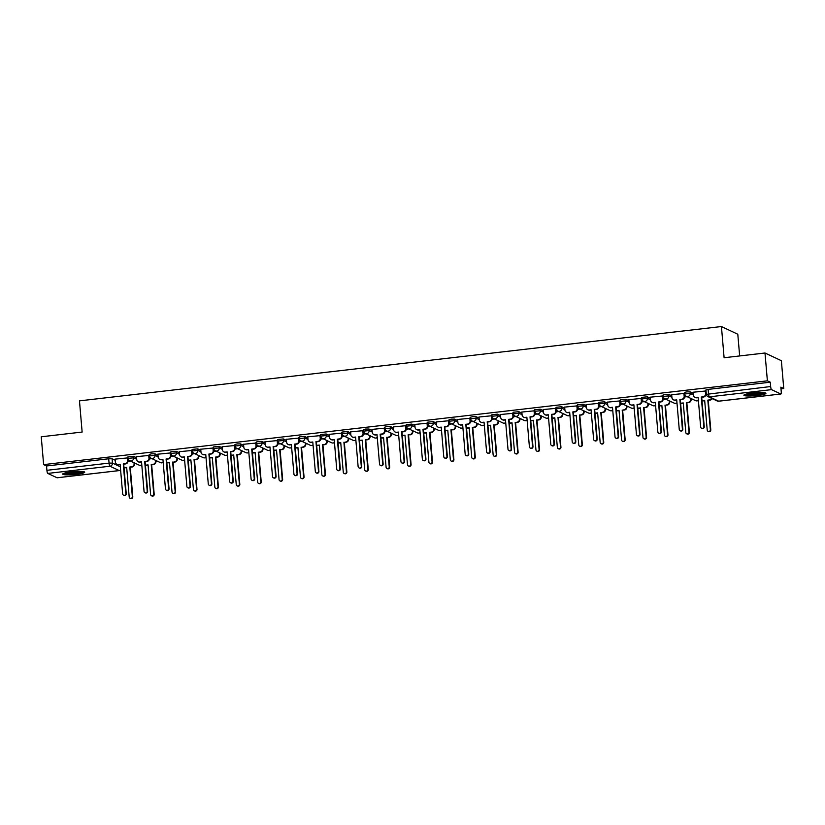 <?xml version="1.0" encoding="UTF-8"?>
<svg xmlns="http://www.w3.org/2000/svg" width="825" height="825" viewBox="0 0 825 825"><rect width="100%" height="100%" fill="white"/><g stroke="black" fill="none" stroke-linecap="round" stroke-linejoin="round"><path stroke-width="1.24" d="M136.599 457.751L133.506 456.297L127.937 456.854L128.071 458.391L133.64 457.834L136.733 459.288M158.008 455.266L154.914 453.812L151.511 453.822L149.346 454.379L149.48 455.916L155.048 455.359L158.142 456.802M179.417 452.791L176.323 451.337L172.92 451.347L170.754 451.894L170.888 453.43L176.457 452.873L179.551 454.327M200.826 450.316L197.732 448.862L192.163 449.419L192.297 450.955L197.856 450.398L200.96 451.853M222.234 447.831L219.141 446.377L213.572 446.944L213.706 448.48L219.264 447.923L222.358 449.377M243.643 445.356L240.539 443.902L237.146 443.912L234.981 444.458L235.104 446.005L240.673 445.438L243.767 446.892M265.042 442.881L261.948 441.427L258.555 441.437L256.389 441.983L256.513 443.52L262.082 442.963L265.176 444.417M286.45 440.395L283.357 438.941L277.788 439.508L277.922 441.045L283.491 440.488L286.584 441.942M307.859 437.92L304.765 436.466L301.362 436.477L299.197 437.023L299.331 438.57L304.899 438.003L307.993 439.457M329.268 435.445L326.174 433.991L320.605 434.548L320.739 436.085L326.308 435.528L329.402 436.982M350.677 432.96L347.583 431.506L342.014 432.073L342.148 433.61L347.717 433.053L350.811 434.507M372.085 430.485L368.992 429.031L365.588 429.041L363.423 429.588L363.557 431.135L369.126 430.567L372.219 432.022M393.494 428.01L390.4 426.556L386.997 426.566L384.832 427.113L384.966 428.649L390.534 428.093L393.628 429.547M414.903 425.525L411.809 424.081L406.24 424.638L406.374 426.174L411.933 425.618L415.037 427.072M436.312 423.05L433.218 421.596L427.649 422.153L427.783 423.699L433.342 423.132L436.435 424.586M457.72 420.575L454.616 419.121L451.223 419.131L449.058 419.677L449.182 421.214L454.75 420.657L457.844 422.111M479.119 418.1L476.025 416.646L472.632 416.656L470.467 417.202L470.59 418.739L476.159 418.182L479.253 419.636M500.528 415.614L497.434 414.16L491.865 414.728L491.999 416.264L497.568 415.697L500.662 417.151M521.936 413.139L518.842 411.685L513.274 412.242L513.408 413.779L518.977 413.222L522.07 414.676M543.345 410.664L540.251 409.21L534.683 409.767L534.817 411.304L540.385 410.747L543.479 412.201M564.754 408.179L561.66 406.725L556.091 407.292L556.225 408.829L561.794 408.262L564.888 409.716M586.163 405.704L583.069 404.25L577.5 404.807L577.634 406.343L583.203 405.787L586.297 407.241M607.571 403.229L604.477 401.775L598.909 402.332L599.043 403.868L604.601 403.312L607.705 404.766M628.98 400.744L625.886 399.29L622.483 399.3L620.317 399.857L620.452 401.393L626.01 400.837L629.114 402.28M650.389 398.269L647.295 396.815L641.726 397.372L641.86 398.908L647.419 398.351L650.512 399.805M671.798 395.794L668.693 394.34L663.135 394.897L663.259 396.433L668.827 395.876L671.921 397.33M693.196 393.308L690.102 391.854L686.709 391.865L684.544 392.422L684.667 393.958L690.236 393.401L693.33 394.855M757.463 395.474A11.045 1.444 175.1 0 0 765.909 393.329A11.045 1.444 175.1 0 0 752.348 393.071A11.045 1.444 175.1 0 0 743.903 395.216A11.045 1.444 175.1 0 0 757.463 395.474M76.261 474.334A11.045 1.444 175.1 0 0 84.707 472.189A11.045 1.444 175.1 0 0 71.146 471.931A11.045 1.444 175.1 0 0 62.7 474.076A11.045 1.444 175.1 0 0 76.261 474.334M134.516 463.681L135.713 463.537M155.925 461.206L157.121 461.062M177.334 458.721L178.53 458.587M198.743 456.246L199.939 456.101M220.151 453.771L221.337 453.626M241.55 451.285L242.746 451.151M262.958 448.81L264.155 448.676M284.367 446.335L285.563 446.191M305.776 443.85L306.972 443.716M327.185 441.375L328.381 441.241M348.593 438.9L349.79 438.756M370.002 436.415L371.198 436.281M391.411 433.94L392.607 433.806M412.82 431.465L414.016 431.32M434.228 428.979L435.414 428.845M455.627 426.504L456.823 426.37M477.036 424.029L478.232 423.885M498.444 421.544L499.641 421.41M519.853 419.069L521.049 418.935M541.262 416.594L542.458 416.45M562.671 414.119L563.867 413.975M584.079 411.634L585.276 411.5M605.488 409.159L606.684 409.014M626.897 406.684L628.083 406.539M648.306 404.198L649.492 404.064M669.704 401.723L670.9 401.579M691.113 399.248L692.309 399.104M780.997 388.843L783.75 388.523L780.852 387.162L781.223 391.493A2.836 0.619 83.4 0 1 780.893 393.999A2.836 0.619 83.4 0 1 780.811 393.989L771.54 389.637L709.376 396.835L718.647 401.177L780.811 393.989M739.654 355.936L737.798 334.238L721.432 326.545L724.102 357.741L764.992 353.007L767.384 380.83L43.632 464.619L41.25 436.786L82.139 432.052L79.468 400.868L721.432 326.545M764.992 353.007L781.368 360.69L783.75 388.523M57.234 477.747A2.836 0.619 -96.6 0 1 57.152 477.788A2.836 0.619 -96.6 0 1 57.069 477.768L47.798 473.416A2.836 0.619 -96.6 0 1 46.901 470.312L46.53 465.981L108.694 458.782L112.097 458.772L115.191 460.226M46.53 465.981L43.632 464.619M706.396 394.35L770.653 386.533L770.282 382.192L767.384 380.83M770.653 386.533A2.836 0.619 83.4 0 0 771.54 389.637M705.746 390.988L693.103 392.226M684.337 393.463L671.705 394.701M662.929 395.948L650.296 397.176M641.52 398.423L628.887 399.661M620.111 400.898L607.478 402.136M598.702 403.373L586.07 404.611M577.294 405.859L564.661 407.096M555.895 408.334L543.252 409.571M534.487 410.809L521.843 412.046M513.078 413.294L500.435 414.532M491.669 415.769L479.026 417.007M470.26 418.244L457.627 419.482M448.852 420.729L436.219 421.967M427.443 423.204L414.81 424.442M406.034 425.679L393.401 426.917M384.625 428.165L371.993 429.402M363.217 430.64L350.584 431.877M341.818 433.115L329.175 434.352M320.409 435.6L307.766 436.838M299.001 438.075L286.358 439.312M277.592 440.55L264.949 441.787M256.183 443.035L243.55 444.273M234.774 445.51L222.142 446.748M213.366 447.985L200.733 449.223M191.957 450.471L179.324 451.698M170.548 452.946L157.915 454.183M149.139 455.421L136.507 456.658M127.741 457.896L115.098 459.133M770.282 382.192L708.118 389.39L705.942 389.936L706.324 394.278A2.836 2.836 0 0 0 707.933 396.598L717.203 400.95A2.836 2.836 0 0 0 718.73 401.198A2.836 0.619 83.4 0 0 718.812 401.167M687.153 396.681L684.575 396.98M665.744 399.166L663.166 399.465M644.335 401.641L641.757 401.94M622.927 404.116L620.348 404.415M601.528 406.601L598.94 406.9M580.119 409.076L577.541 409.375M558.711 411.551L556.132 411.85M537.302 414.037L534.724 414.336M515.893 416.512L513.315 416.811M494.484 418.987L491.906 419.286M473.076 421.472L470.498 421.771M451.667 423.947L449.089 424.246M430.258 426.422L427.68 426.721M408.86 428.907L406.271 429.196M387.451 431.382L384.863 431.681M366.042 433.857L363.464 434.156M344.633 436.332L342.055 436.631M323.225 438.817L320.647 439.117M301.816 441.293L299.238 441.592M280.407 443.767L277.829 444.067M258.998 446.253L256.42 446.552M237.59 448.728L235.012 449.027M216.181 451.203L213.603 451.502M194.782 453.688L192.194 453.987M173.374 456.163L170.785 456.462M151.965 458.638L149.387 458.937M130.556 461.123L127.978 461.423M693.103 392.164L693.351 395.123A2.836 2.733 -64.8 0 0 696.341 397.598L698.125 397.392L700.662 426.968A1.629 1.578 -64.8 0 0 703.137 428.093A1.629 1.578 -64.8 0 0 703.818 426.608L701.281 397.031L703.065 396.825A2.836 2.733 -64.8 0 0 705.571 393.7L705.994 393.907A2.836 2.733 115.2 0 1 703.488 397.021L701.704 397.227L704.241 426.803A1.629 1.578 115.2 0 1 701.972 428.464L701.549 428.257M698.146 397.64L696.764 397.794A2.836 2.733 115.2 0 1 695.32 397.567L694.898 397.361M705.736 390.926L705.994 393.907M705.313 390.751L705.571 393.7M712.202 398.599A2.836 2.733 115.2 0 1 710.036 400.094L707.829 400.104L709.613 399.898A2.836 2.733 -64.8 0 0 711.779 398.403M701.993 400.63A2.836 2.733 -64.8 0 0 702.89 400.672L704.674 400.465L707.211 430.042A1.629 1.578 -64.8 0 0 709.686 431.176A1.629 1.578 -64.8 0 0 710.366 429.681L707.829 400.104M708.252 400.3L710.789 429.877A1.629 1.578 115.2 0 1 708.52 431.537L708.097 431.341M704.694 400.713L703.312 400.878A2.836 2.733 115.2 0 1 702.003 400.702M671.694 394.639L671.952 397.598A2.836 2.733 -64.8 0 0 674.933 400.073L676.717 399.867L679.253 429.454A1.629 1.578 -64.8 0 0 681.728 430.578A1.629 1.578 -64.8 0 0 682.409 429.082L679.872 399.506L681.656 399.3A2.836 2.733 -64.8 0 0 684.162 396.186L684.585 396.382A2.836 2.733 115.2 0 1 682.079 399.496L680.295 399.702L682.832 429.278A1.629 1.578 115.2 0 1 680.563 430.939L680.14 430.743M676.737 400.115L675.355 400.28A2.836 2.733 115.2 0 1 673.912 400.043L673.489 399.847M684.327 393.401L684.585 396.382M683.904 393.226L684.162 396.186M650.286 397.124L650.543 400.073A2.836 2.733 -64.8 0 0 653.524 402.559L655.308 402.353L657.845 431.929A1.629 1.578 -64.8 0 0 660.32 433.053A1.629 1.578 -64.8 0 0 661 431.558L658.463 401.981L660.248 401.775A2.836 2.733 -64.8 0 0 662.753 398.661L663.176 398.857A2.836 2.733 115.2 0 1 660.67 401.981L658.886 402.188L661.423 431.764A1.629 1.578 115.2 0 1 659.154 433.414L658.732 433.218M655.328 402.6L653.947 402.755A2.836 2.733 115.2 0 1 652.503 402.517L652.08 402.322M662.929 395.887L663.176 398.857M662.496 395.701L662.753 398.661M764.033 392.69A9.56 1.258 -4.9 0 1 763.94 392.741A9.56 1.258 -4.9 0 1 754.741 394.412A9.56 1.258 -4.9 0 1 745.645 394.267M747.811 393.762A8.848 1.165 175.1 0 0 761.805 392.556M744.748 394.567A10.973 1.444 175.1 0 0 754.937 394.587A10.973 1.444 175.1 0 0 764.961 392.834M82.83 471.549A9.56 1.258 -4.9 0 1 82.737 471.601A9.56 1.258 -4.9 0 1 73.538 473.282A9.56 1.258 -4.9 0 1 64.443 473.127M66.608 472.622A8.848 1.165 175.1 0 0 80.602 471.415M63.546 473.426A10.973 1.444 175.1 0 0 73.734 473.447A10.973 1.444 175.1 0 0 83.758 471.694M691.051 398.516L691.133 399.455A2.836 2.733 115.2 0 1 688.627 402.569L686.843 402.775L688.205 402.373A2.836 2.733 -64.8 0 0 690.711 399.259L690.628 398.32M680.594 403.105A2.836 2.733 -64.8 0 0 681.481 403.147L683.265 402.94L685.802 432.527A1.629 1.578 -64.8 0 0 688.277 433.651A1.629 1.578 -64.8 0 0 688.958 432.156L686.421 402.579M686.843 402.775L689.38 432.362A1.629 1.578 115.2 0 1 687.112 434.012L686.689 433.816M683.286 403.188L681.904 403.353A2.836 2.733 115.2 0 1 680.594 403.177M669.642 400.991L669.725 401.94A2.836 2.733 115.2 0 1 667.219 405.054L665.435 405.261L666.796 404.848A2.836 2.733 -64.8 0 0 669.302 401.734L669.219 400.795M659.185 405.58A2.836 2.733 -64.8 0 0 660.072 405.632L661.856 405.426L664.393 435.002A1.629 1.578 -64.8 0 0 666.868 436.126A1.629 1.578 -64.8 0 0 667.549 434.641L665.012 405.054M665.435 405.261L667.972 434.837A1.629 1.578 115.2 0 1 665.703 436.497L665.28 436.291M661.877 405.673L660.495 405.828A2.836 2.733 115.2 0 1 659.185 405.653M628.877 399.599L629.135 402.559A2.836 2.733 -64.8 0 0 632.115 405.034L633.899 404.827L636.436 434.404A1.629 1.578 -64.8 0 0 638.911 435.528A1.629 1.578 -64.8 0 0 639.592 434.043L637.055 404.456L638.839 404.25A2.836 2.733 -64.8 0 0 641.345 401.136L641.768 401.342A2.836 2.733 115.2 0 1 639.262 404.456L637.477 404.662L640.014 434.239A1.629 1.578 115.2 0 1 637.746 435.899L637.323 435.693M633.92 405.075L632.538 405.23A2.836 2.733 115.2 0 1 631.094 405.003L630.671 404.797M641.52 398.362L641.768 401.342M641.097 398.186L641.345 401.136M607.468 402.074L607.726 405.034A2.836 2.733 -64.8 0 0 610.706 407.509L612.49 407.302L615.027 436.879A1.629 1.578 -64.8 0 0 617.502 438.013A1.629 1.578 -64.8 0 0 618.183 436.518L615.646 406.942L617.43 406.735A2.836 2.733 -64.8 0 0 619.936 403.621L620.359 403.817A2.836 2.733 115.2 0 1 617.863 406.931L616.079 407.137L618.606 436.714A1.629 1.578 115.2 0 1 616.337 438.374L615.914 438.178M612.511 407.55L611.139 407.715A2.836 2.733 115.2 0 1 609.696 407.478L609.262 407.282M620.111 400.837L620.359 403.817M619.688 400.661L619.936 403.621M586.059 404.559L586.317 407.509A2.836 2.733 -64.8 0 0 589.298 409.994L591.082 409.788L593.618 439.364A1.629 1.578 -64.8 0 0 596.093 440.488A1.629 1.578 -64.8 0 0 596.774 438.993L594.237 409.417L596.021 409.21A2.836 2.733 -64.8 0 0 598.527 406.096L598.96 406.292A2.836 2.733 115.2 0 1 596.454 409.406L594.67 409.623L597.207 439.199A1.629 1.578 115.2 0 1 594.928 440.849L594.505 440.653M591.102 410.025L589.731 410.19A2.836 2.733 115.2 0 1 588.287 409.953L587.854 409.757M598.702 403.322L598.96 406.292M598.28 403.136L598.527 406.096M648.233 403.477L648.316 404.415A2.836 2.733 115.2 0 1 645.81 407.529L644.026 407.736L645.387 407.333A2.836 2.733 -64.8 0 0 647.893 404.219L647.811 403.27M637.777 408.066A2.836 2.733 -64.8 0 0 638.663 408.107L640.447 407.901L642.984 437.477A1.629 1.578 -64.8 0 0 645.459 438.611A1.629 1.578 -64.8 0 0 646.14 437.116L643.603 407.54M644.026 407.736L646.563 437.312A1.629 1.578 115.2 0 1 644.294 438.972L643.871 438.776M640.468 408.148L639.086 408.303A2.836 2.733 115.2 0 1 637.777 408.127M626.835 405.952L626.907 406.89A2.836 2.733 115.2 0 1 624.412 410.004L622.627 410.211L623.978 409.808A2.836 2.733 -64.8 0 0 626.484 406.694L626.402 405.745M616.368 410.541A2.836 2.733 -64.8 0 0 617.255 410.582L619.039 410.376L621.576 439.962A1.629 1.578 -64.8 0 0 624.051 441.086A1.629 1.578 -64.8 0 0 624.731 439.591L622.194 410.015M622.627 410.211L625.154 439.797A1.629 1.578 115.2 0 1 622.885 441.447L622.462 441.251M619.059 410.623L617.678 410.788A2.836 2.733 115.2 0 1 616.368 410.613M605.426 408.427L605.498 409.375A2.836 2.733 115.2 0 1 603.003 412.49L601.219 412.696L602.57 412.283A2.836 2.733 -64.8 0 0 605.076 409.169L604.993 408.231M594.959 413.016A2.836 2.733 -64.8 0 0 595.846 413.067L597.63 412.861L600.167 442.437A1.629 1.578 -64.8 0 0 602.642 443.561A1.629 1.578 -64.8 0 0 603.322 442.076L600.786 412.49M601.219 412.696L603.756 442.272A1.629 1.578 115.2 0 1 601.477 443.933L601.054 443.726M597.651 413.108L596.279 413.263A2.836 2.733 115.2 0 1 594.969 413.088M564.661 407.034L564.908 409.984A2.836 2.733 -64.8 0 0 567.889 412.469L569.673 412.263L572.21 441.839A1.629 1.578 -64.8 0 0 574.685 442.963A1.629 1.578 -64.8 0 0 575.365 441.478L572.839 411.892L574.623 411.685A2.836 2.733 -64.8 0 0 577.118 408.571L577.552 408.777A2.836 2.733 115.2 0 1 575.046 411.892L573.262 412.098L575.798 441.674A1.629 1.578 115.2 0 1 573.53 443.334L573.097 443.128M569.704 412.51L568.322 412.665A2.836 2.733 115.2 0 1 566.878 412.438L566.445 412.232M577.294 405.797L577.552 408.777M576.871 405.622L577.118 408.571M584.018 410.912L584.1 411.85A2.836 2.733 115.2 0 1 581.594 414.965L579.81 415.171L581.161 414.769A2.836 2.733 -64.8 0 0 583.667 411.654L583.584 410.706M573.55 415.501A2.836 2.733 -64.8 0 0 574.437 415.542L576.221 415.336L578.758 444.912A1.629 1.578 -64.8 0 0 581.233 446.036A1.629 1.578 -64.8 0 0 581.914 444.551L579.377 414.975M579.81 415.171L582.347 444.747A1.629 1.578 115.2 0 1 580.068 446.407L579.645 446.201M576.242 415.583L574.87 415.738A2.836 2.733 115.2 0 1 573.561 415.563M543.252 409.509L543.5 412.469A2.836 2.733 -64.8 0 0 546.49 414.944L548.274 414.738L550.801 444.314A1.629 1.578 -64.8 0 0 553.286 445.448A1.629 1.578 -64.8 0 0 553.967 443.953L551.43 414.377L553.214 414.171A2.836 2.733 -64.8 0 0 555.72 411.056L556.143 411.252A2.836 2.733 115.2 0 1 553.637 414.367L551.853 414.573L554.39 444.149A1.629 1.578 115.2 0 1 552.121 445.809L551.688 445.613M548.295 414.985L546.913 415.15A2.836 2.733 115.2 0 1 545.469 414.913L545.047 414.717M555.885 408.272L556.143 411.252M555.462 408.097L555.72 411.056M562.609 413.387L562.691 414.325A2.836 2.733 115.2 0 1 560.185 417.44L558.401 417.646L559.762 417.244A2.836 2.733 -64.8 0 0 562.258 414.129L562.186 413.181M552.142 417.976A2.836 2.733 -64.8 0 0 553.028 418.017L554.812 417.811L557.349 447.397A1.629 1.578 -64.8 0 0 559.835 448.522A1.629 1.578 -64.8 0 0 560.505 447.026L557.978 417.45M558.401 417.646L560.938 447.233A1.629 1.578 115.2 0 1 558.669 448.882L558.236 448.687M554.843 418.058L553.462 418.223A2.836 2.733 115.2 0 1 552.152 418.048M521.843 411.984L522.091 414.944A2.836 2.733 -64.8 0 0 525.082 417.429L526.866 417.223L529.403 446.799A1.629 1.578 -64.8 0 0 531.877 447.923A1.629 1.578 -64.8 0 0 532.558 446.428L530.021 416.852L531.805 416.646A2.836 2.733 -64.8 0 0 534.311 413.531L534.734 413.727A2.836 2.733 115.2 0 1 532.228 416.842L530.444 417.048L532.981 446.634A1.629 1.578 115.2 0 1 530.712 448.284L530.279 448.088M526.886 417.46L525.504 417.625A2.836 2.733 115.2 0 1 524.061 417.388L523.638 417.192M534.476 410.757L534.734 413.727M534.053 410.572L534.311 413.531M541.2 415.862L541.283 416.811A2.836 2.733 115.2 0 1 538.777 419.925L536.993 420.131L538.354 419.719A2.836 2.733 -64.8 0 0 540.86 416.604L540.777 415.666M530.733 420.451A2.836 2.733 -64.8 0 0 531.63 420.502L533.414 420.296L535.941 449.873A1.629 1.578 -64.8 0 0 538.426 450.997A1.629 1.578 -64.8 0 0 539.107 449.501L536.57 419.925M536.993 420.131L539.529 449.707A1.629 1.578 115.2 0 1 537.261 451.358L536.827 451.162M533.435 420.544L532.053 420.698A2.836 2.733 115.2 0 1 530.743 420.523M500.435 414.47L500.682 417.419A2.836 2.733 -64.8 0 0 503.673 419.904L505.457 419.698L507.994 449.274A1.629 1.578 -64.8 0 0 510.469 450.398A1.629 1.578 -64.8 0 0 511.149 448.913L508.613 419.327L510.397 419.121A2.836 2.733 -64.8 0 0 512.903 416.006L513.325 416.213A2.836 2.733 115.2 0 1 510.819 419.327L509.035 419.533L511.572 449.109A1.629 1.578 115.2 0 1 509.303 450.77L508.881 450.563M505.478 419.946L504.096 420.1A2.836 2.733 115.2 0 1 502.652 419.873L502.229 419.667M513.067 413.232L513.325 416.213M512.645 413.057L512.903 416.006M519.791 418.337L519.874 419.286A2.836 2.733 115.2 0 1 517.368 422.4L515.584 422.606L516.945 422.204A2.836 2.733 -64.8 0 0 519.451 419.09L519.368 418.141M509.324 422.936A2.836 2.733 -64.8 0 0 510.221 422.978L512.005 422.771L514.542 452.347A1.629 1.578 -64.8 0 0 517.017 453.472A1.629 1.578 -64.8 0 0 517.698 451.987L515.161 422.41M515.584 422.606L518.121 452.183A1.629 1.578 115.2 0 1 515.852 453.843L515.419 453.637M512.026 423.019L510.644 423.173A2.836 2.733 115.2 0 1 509.334 422.998M479.026 416.945L479.273 419.904A2.836 2.733 -64.8 0 0 482.264 422.379L484.048 422.173L486.585 451.749A1.629 1.578 -64.8 0 0 489.06 452.884A1.629 1.578 -64.8 0 0 489.741 451.388L487.204 421.812L488.988 421.606A2.836 2.733 -64.8 0 0 491.494 418.492L491.917 418.688A2.836 2.733 115.2 0 1 489.411 421.802L487.627 422.008L490.163 451.584A1.629 1.578 115.2 0 1 487.895 453.245L487.472 453.049M484.069 422.421L482.687 422.586A2.836 2.733 115.2 0 1 481.243 422.348L480.82 422.153M491.659 415.707L491.917 418.688M491.236 415.532L491.494 418.492M457.617 419.42L457.875 422.379A2.836 2.733 -64.8 0 0 460.855 424.854L462.639 424.648L465.176 454.235A1.629 1.578 -64.8 0 0 467.651 455.359A1.629 1.578 -64.8 0 0 468.332 453.863L465.795 424.287L467.579 424.081A2.836 2.733 -64.8 0 0 470.085 420.967L470.508 421.162A2.836 2.733 115.2 0 1 468.002 424.277L466.218 424.483L468.755 454.07A1.629 1.578 115.2 0 1 466.486 455.72L466.063 455.524M462.66 424.896L461.278 425.061A2.836 2.733 115.2 0 1 459.834 424.823L459.412 424.627M470.25 418.192L470.508 421.162M469.827 418.007L470.085 420.967M436.208 421.905L436.466 424.854A2.836 2.733 -64.8 0 0 439.447 427.34L441.231 427.133L443.767 456.71A1.629 1.578 -64.8 0 0 446.243 457.834A1.629 1.578 -64.8 0 0 446.923 456.349L444.386 426.762L446.17 426.556A2.836 2.733 -64.8 0 0 448.676 423.442L449.099 423.648A2.836 2.733 115.2 0 1 446.593 426.762L444.809 426.968L447.346 456.545A1.629 1.578 115.2 0 1 445.077 458.205L444.654 457.999M441.251 427.381L439.869 427.536A2.836 2.733 115.2 0 1 438.426 427.309L438.003 427.103M448.852 420.668L449.099 423.648M448.418 420.492L448.676 423.442M414.8 424.38L415.058 427.34A2.836 2.733 -64.8 0 0 418.038 429.815L419.822 429.608L422.359 459.185A1.629 1.578 -64.8 0 0 424.834 460.319A1.629 1.578 -64.8 0 0 425.514 458.824L422.978 429.248L424.762 429.041A2.836 2.733 -64.8 0 0 427.267 425.927L427.69 426.123A2.836 2.733 115.2 0 1 425.184 429.237L423.411 429.443L425.937 459.02A1.629 1.578 115.2 0 1 423.668 460.68L423.246 460.484M419.843 429.856L418.461 430.021A2.836 2.733 115.2 0 1 417.017 429.784L416.594 429.577M427.443 423.142L427.69 426.123M427.02 422.967L427.267 425.927M393.391 426.855L393.649 429.815A2.836 2.733 -64.8 0 0 396.629 432.29L398.413 432.083L400.95 461.67A1.629 1.578 -64.8 0 0 403.425 462.794A1.629 1.578 -64.8 0 0 404.106 461.299L401.569 431.722L403.353 431.516A2.836 2.733 -64.8 0 0 405.859 428.402L406.282 428.598A2.836 2.733 115.2 0 1 403.786 431.712L402.002 431.918L404.528 461.505A1.629 1.578 115.2 0 1 402.26 463.155L401.837 462.959M398.434 432.331L397.062 432.496A2.836 2.733 115.2 0 1 395.618 432.259L395.185 432.063M406.034 425.618L406.282 428.598M405.611 425.442L405.859 428.402M371.982 429.34L372.24 432.29A2.836 2.733 -64.8 0 0 375.22 434.775L377.004 434.569L379.541 464.145A1.629 1.578 -64.8 0 0 382.016 465.269A1.629 1.578 -64.8 0 0 382.697 463.784L380.16 434.198L381.944 433.991A2.836 2.733 -64.8 0 0 384.45 430.877L384.883 431.083A2.836 2.733 115.2 0 1 382.377 434.198L380.593 434.404L383.13 463.98A1.629 1.578 115.2 0 1 380.851 465.64L380.428 465.434M377.025 434.816L375.653 434.971A2.836 2.733 115.2 0 1 374.21 434.734L373.777 434.538M384.625 428.103L384.883 431.083M384.202 427.927L384.45 430.877M498.382 420.822L498.465 421.761A2.836 2.733 115.2 0 1 495.959 424.875L494.175 425.081L495.536 424.679A2.836 2.733 -64.8 0 0 498.042 421.565L497.96 420.616M487.915 425.411A2.836 2.733 -64.8 0 0 488.812 425.452L490.597 425.246L493.133 454.833A1.629 1.578 -64.8 0 0 495.608 455.957A1.629 1.578 -64.8 0 0 496.289 454.462L493.752 424.885M494.175 425.081L496.712 454.657A1.629 1.578 115.2 0 1 494.443 456.318L494.02 456.122M490.617 425.494L489.235 425.659A2.836 2.733 115.2 0 1 487.926 425.483M476.974 423.297L477.056 424.246A2.836 2.733 115.2 0 1 474.55 427.36L472.343 427.36L474.127 427.154A2.836 2.733 -64.8 0 0 476.633 424.04L476.551 423.101M466.517 427.886A2.836 2.733 -64.8 0 0 467.404 427.938L469.188 427.732L471.725 457.308A1.629 1.578 -64.8 0 0 474.2 458.432A1.629 1.578 -64.8 0 0 474.88 456.937L472.343 427.36M472.766 427.567L475.303 457.143A1.629 1.578 115.2 0 1 473.034 458.793L472.612 458.597M469.208 427.979L467.827 428.134A2.836 2.733 115.2 0 1 466.517 427.958M455.565 425.772L455.647 426.721A2.836 2.733 115.2 0 1 453.142 429.835L450.935 429.846L452.719 429.629A2.836 2.733 -64.8 0 0 455.225 426.515L455.142 425.576M445.108 430.372A2.836 2.733 -64.8 0 0 445.995 430.413L447.779 430.207L450.316 459.783A1.629 1.578 -64.8 0 0 452.791 460.907A1.629 1.578 -64.8 0 0 453.472 459.422L450.935 429.846M451.358 430.042L453.894 459.618A1.629 1.578 115.2 0 1 451.626 461.278L451.203 461.072M447.8 430.454L446.418 430.609A2.836 2.733 115.2 0 1 445.108 430.433M434.156 428.257L434.239 429.196A2.836 2.733 115.2 0 1 431.733 432.31L429.526 432.321L431.31 432.114A2.836 2.733 -64.8 0 0 433.816 429L433.733 428.051M423.699 432.847A2.836 2.733 -64.8 0 0 424.586 432.888L426.37 432.682L428.907 462.268A1.629 1.578 -64.8 0 0 431.382 463.392A1.629 1.578 -64.8 0 0 432.063 461.897L429.526 432.321M429.949 432.517L432.486 462.093A1.629 1.578 115.2 0 1 430.217 463.753L429.794 463.557M426.391 432.929L425.009 433.094A2.836 2.733 115.2 0 1 423.699 432.919M412.758 430.733L412.83 431.671A2.836 2.733 115.2 0 1 410.334 434.796L408.117 434.796L409.901 434.589A2.836 2.733 -64.8 0 0 412.407 431.475L412.325 430.537M402.291 435.322A2.836 2.733 -64.8 0 0 403.177 435.373L404.962 435.167L407.498 464.743A1.629 1.578 -64.8 0 0 409.973 465.867A1.629 1.578 -64.8 0 0 410.654 464.372L408.117 434.796M408.55 435.002L411.077 464.578A1.629 1.578 115.2 0 1 408.808 466.228L408.385 466.032M404.982 435.414L403.6 435.569A2.836 2.733 115.2 0 1 402.291 435.394M391.349 433.207L391.432 434.156A2.836 2.733 115.2 0 1 388.926 437.271L387.142 437.477L388.493 437.064A2.836 2.733 -64.8 0 0 390.998 433.95L390.916 433.012M380.882 437.807A2.836 2.733 -64.8 0 0 381.769 437.848L383.553 437.642L386.09 467.218A1.629 1.578 -64.8 0 0 388.565 468.342A1.629 1.578 -64.8 0 0 389.245 466.857L386.708 437.271M387.142 437.477L389.678 467.053A1.629 1.578 115.2 0 1 387.399 468.713L386.977 468.507M383.573 437.889L382.202 438.044A2.836 2.733 115.2 0 1 380.892 437.869M350.584 431.815L350.831 434.775A2.836 2.733 -64.8 0 0 353.812 437.25L355.596 437.044L358.132 466.62A1.629 1.578 -64.8 0 0 360.618 467.754A1.629 1.578 -64.8 0 0 361.288 466.259L358.762 436.683L360.546 436.477A2.836 2.733 -64.8 0 0 363.041 433.362L363.474 433.558A2.836 2.733 115.2 0 1 360.968 436.673L359.184 436.879L361.721 466.455A1.629 1.578 115.2 0 1 359.452 468.115L359.019 467.909M355.627 437.291L354.245 437.446A2.836 2.733 115.2 0 1 352.801 437.219L352.378 437.013M363.217 430.578L363.474 433.558M362.794 430.403L363.041 433.362M369.94 435.693L370.023 436.631A2.836 2.733 115.2 0 1 367.517 439.746L365.733 439.952L367.084 439.55A2.836 2.733 -64.8 0 0 369.59 436.435L369.517 435.487M359.473 440.282A2.836 2.733 -64.8 0 0 360.36 440.323L362.144 440.117L364.681 469.693A1.629 1.578 -64.8 0 0 367.156 470.827A1.629 1.578 -64.8 0 0 367.837 469.332L365.3 439.756M365.733 439.952L368.27 469.528A1.629 1.578 115.2 0 1 365.991 471.188L365.568 470.993M362.165 440.364L360.793 440.529A2.836 2.733 115.2 0 1 359.483 440.354M329.175 434.29L329.423 437.25A2.836 2.733 -64.8 0 0 332.413 439.725L334.197 439.519L336.724 469.105A1.629 1.578 -64.8 0 0 339.209 470.229A1.629 1.578 -64.8 0 0 339.89 468.734L337.353 439.158L339.137 438.952A2.836 2.733 -64.8 0 0 341.643 435.837L342.066 436.033A2.836 2.733 115.2 0 1 339.56 439.147L337.776 439.354L340.312 468.94A1.629 1.578 115.2 0 1 338.044 470.59L337.611 470.394M334.218 439.766L332.836 439.931A2.836 2.733 115.2 0 1 331.392 439.694L330.969 439.498M341.808 433.053L342.066 436.033M341.385 432.877L341.643 435.837M348.532 438.168L348.614 439.106A2.836 2.733 115.2 0 1 346.108 442.221L344.324 442.427L345.685 442.025A2.836 2.733 -64.8 0 0 348.181 438.91L348.109 437.972M338.064 442.757A2.836 2.733 -64.8 0 0 338.962 442.808L340.735 442.602L343.272 472.178A1.629 1.578 -64.8 0 0 345.757 473.302A1.629 1.578 -64.8 0 0 346.428 471.807L343.901 442.231M344.324 442.427L346.861 472.013A1.629 1.578 115.2 0 1 344.592 473.663L344.159 473.468M340.766 442.839L339.384 443.004A2.836 2.733 115.2 0 1 338.075 442.829M307.766 436.776L308.014 439.725A2.836 2.733 -64.8 0 0 311.004 442.21L312.788 442.004L315.325 471.58A1.629 1.578 -64.8 0 0 317.8 472.704A1.629 1.578 -64.8 0 0 318.481 471.209L315.944 441.633L317.728 441.427A2.836 2.733 -64.8 0 0 320.234 438.312L320.657 438.518A2.836 2.733 115.2 0 1 318.151 441.633L316.367 441.839L318.904 471.415A1.629 1.578 115.2 0 1 316.635 473.076L316.202 472.869M312.809 442.252L311.427 442.406A2.836 2.733 115.2 0 1 309.983 442.169L309.561 441.973M320.399 435.538L320.657 438.518M319.976 435.363L320.234 438.312M327.123 440.643L327.205 441.592A2.836 2.733 115.2 0 1 324.699 444.706L322.493 444.706L324.277 444.5A2.836 2.733 -64.8 0 0 326.782 441.385L326.7 440.447M316.656 445.232A2.836 2.733 -64.8 0 0 317.553 445.283L319.337 445.077L321.863 474.653A1.629 1.578 -64.8 0 0 324.349 475.778A1.629 1.578 -64.8 0 0 325.029 474.293L322.493 444.706M322.915 444.912L325.452 474.488A1.629 1.578 115.2 0 1 323.183 476.149L322.75 475.942M319.358 445.325L317.976 445.479A2.836 2.733 115.2 0 1 316.666 445.304M286.358 439.251L286.605 442.21A2.836 2.733 -64.8 0 0 289.596 444.685L291.38 444.479L293.917 474.055A1.629 1.578 -64.8 0 0 296.392 475.179A1.629 1.578 -64.8 0 0 297.072 473.694L294.535 444.118L296.319 443.912A2.836 2.733 -64.8 0 0 298.825 440.798L299.248 440.993A2.836 2.733 115.2 0 1 296.742 444.108L294.958 444.314L297.495 473.89A1.629 1.578 115.2 0 1 295.226 475.551L294.803 475.344M291.4 444.727L290.018 444.881A2.836 2.733 115.2 0 1 288.575 444.654L288.152 444.448M298.99 438.013L299.248 440.993M298.567 437.838L298.825 440.798M305.714 443.128L305.797 444.067A2.836 2.733 115.2 0 1 303.291 447.181L301.507 447.387L302.868 446.985A2.836 2.733 -64.8 0 0 305.374 443.871L305.291 442.922M295.247 447.717A2.836 2.733 -64.8 0 0 296.144 447.758L297.928 447.552L300.465 477.128A1.629 1.578 -64.8 0 0 302.94 478.263A1.629 1.578 -64.8 0 0 303.621 476.767L301.084 447.191M301.507 447.387L304.043 476.963A1.629 1.578 115.2 0 1 301.775 478.624L301.352 478.428M297.949 447.8L296.567 447.965A2.836 2.733 115.2 0 1 295.257 447.789M264.949 441.726L265.196 444.685A2.836 2.733 -64.8 0 0 268.187 447.16L269.971 446.954L272.508 476.541A1.629 1.578 -64.8 0 0 274.983 477.665A1.629 1.578 -64.8 0 0 275.663 476.169L273.127 446.593L274.911 446.387A2.836 2.733 -64.8 0 0 277.417 443.272L277.839 443.468A2.836 2.733 115.2 0 1 275.333 446.583L273.549 446.789L276.086 476.376A1.629 1.578 115.2 0 1 273.817 478.026L273.395 477.83M269.992 447.202L268.61 447.367A2.836 2.733 115.2 0 1 267.166 447.129L266.743 446.933M277.582 440.488L277.839 443.468M277.159 440.313L277.417 443.272M284.305 445.603L284.388 446.542A2.836 2.733 115.2 0 1 281.882 449.656L279.675 449.666L281.459 449.46A2.836 2.733 -64.8 0 0 283.965 446.346L283.882 445.407M273.838 450.192A2.836 2.733 -64.8 0 0 274.735 450.244L276.519 450.027L279.056 479.614A1.629 1.578 -64.8 0 0 281.531 480.738A1.629 1.578 -64.8 0 0 282.212 479.243L279.675 449.666M280.098 449.862L282.635 479.449A1.629 1.578 115.2 0 1 280.366 481.099L279.943 480.903M276.54 450.275L275.158 450.44A2.836 2.733 115.2 0 1 273.848 450.264M243.54 444.211L243.798 447.16A2.836 2.733 -64.8 0 0 246.778 449.646L248.562 449.439L251.099 479.016A1.629 1.578 -64.8 0 0 253.574 480.14A1.629 1.578 -64.8 0 0 254.255 478.644L251.718 449.068L253.502 448.862A2.836 2.733 -64.8 0 0 256.008 445.748L256.431 445.954A2.836 2.733 115.2 0 1 253.925 449.068L252.141 449.274L254.678 478.851A1.629 1.578 115.2 0 1 252.409 480.501L251.986 480.305M248.583 449.687L247.201 449.842A2.836 2.733 115.2 0 1 245.757 449.604L245.334 449.408M256.173 442.973L256.431 445.954M255.75 442.798L256.008 445.748M262.897 448.078L262.979 449.027A2.836 2.733 115.2 0 1 260.473 452.141L258.689 452.347L260.05 451.935A2.836 2.733 -64.8 0 0 262.556 448.821L262.474 447.882M252.44 452.667A2.836 2.733 -64.8 0 0 253.327 452.719L255.111 452.512L257.647 482.089A1.629 1.578 -64.8 0 0 260.123 483.213A1.629 1.578 -64.8 0 0 260.803 481.728L258.266 452.141M258.689 452.347L261.226 481.924A1.629 1.578 115.2 0 1 258.957 483.584L258.534 483.378M255.131 452.76L253.749 452.915A2.836 2.733 115.2 0 1 252.44 452.739M222.131 446.686L222.389 449.646A2.836 2.733 -64.8 0 0 225.369 452.121L227.153 451.914L229.69 481.491A1.629 1.578 -64.8 0 0 232.165 482.615A1.629 1.578 -64.8 0 0 232.846 481.13L230.309 451.553L232.093 451.347A2.836 2.733 -64.8 0 0 234.599 448.222L235.022 448.429A2.836 2.733 115.2 0 1 232.516 451.543L230.732 451.749L233.269 481.326A1.629 1.578 115.2 0 1 231 482.986L230.577 482.78M227.174 452.162L225.792 452.317A2.836 2.733 115.2 0 1 224.348 452.09L223.926 451.883M234.774 445.448L235.022 448.429M234.341 445.273L234.599 448.222M241.488 450.563L241.57 451.502A2.836 2.733 115.2 0 1 239.064 454.616L237.28 454.823L238.642 454.42A2.836 2.733 -64.8 0 0 241.148 451.306L241.065 450.357M231.031 455.153A2.836 2.733 -64.8 0 0 231.918 455.194L233.702 454.988L236.239 484.564A1.629 1.578 -64.8 0 0 238.714 485.698A1.629 1.578 -64.8 0 0 239.394 484.203L236.858 454.627M237.28 454.823L239.817 484.399A1.629 1.578 115.2 0 1 237.548 486.059L237.126 485.863M233.722 455.235L232.341 455.4A2.836 2.733 115.2 0 1 231.031 455.225M200.722 449.161L200.98 452.121A2.836 2.733 -64.8 0 0 203.961 454.596L205.745 454.389L208.282 483.976A1.629 1.578 -64.8 0 0 210.757 485.1A1.629 1.578 -64.8 0 0 211.437 483.605L208.9 454.028L210.684 453.822A2.836 2.733 -64.8 0 0 213.19 450.708L213.613 450.904A2.836 2.733 115.2 0 1 211.118 454.018L209.333 454.224L211.86 483.801A1.629 1.578 115.2 0 1 209.591 485.461L209.168 485.265M205.765 454.637L204.383 454.802A2.836 2.733 115.2 0 1 202.94 454.565L202.517 454.369M213.366 447.923L213.613 450.904M212.943 447.748L213.19 450.708M220.079 453.038L220.162 453.977A2.836 2.733 115.2 0 1 217.656 457.091L215.449 457.102L217.233 456.895A2.836 2.733 -64.8 0 0 219.739 453.781L219.656 452.843M209.622 457.627A2.836 2.733 -64.8 0 0 210.509 457.669L212.293 457.463L214.83 487.049A1.629 1.578 -64.8 0 0 217.305 488.173A1.629 1.578 -64.8 0 0 217.986 486.678L215.449 457.102M215.872 457.298L218.408 486.884A1.629 1.578 115.2 0 1 216.14 488.534L215.717 488.338M212.314 457.71L210.932 457.875A2.836 2.733 115.2 0 1 209.622 457.7M179.314 451.646L179.572 454.596A2.836 2.733 -64.8 0 0 182.552 457.081L184.336 456.875L186.873 486.451A1.629 1.578 -64.8 0 0 189.348 487.575A1.629 1.578 -64.8 0 0 190.028 486.08L187.492 456.503L189.276 456.297A2.836 2.733 -64.8 0 0 191.782 453.183L192.204 453.379A2.836 2.733 115.2 0 1 189.709 456.503L187.925 456.71L190.462 486.286A1.629 1.578 115.2 0 1 188.182 487.936L187.76 487.74M184.357 457.122L182.985 457.277A2.836 2.733 115.2 0 1 181.541 457.04L181.108 456.844M191.957 450.409L192.204 453.379M191.534 450.223L191.782 453.183M198.681 455.513L198.753 456.462A2.836 2.733 115.2 0 1 196.257 459.577L194.473 459.783L195.824 459.37A2.836 2.733 -64.8 0 0 198.33 456.256L198.248 455.317M188.213 460.103A2.836 2.733 -64.8 0 0 189.1 460.154L190.884 459.948L193.421 489.524A1.629 1.578 -64.8 0 0 195.896 490.648A1.629 1.578 -64.8 0 0 196.577 489.163L194.04 459.577M194.473 459.783L197 489.359A1.629 1.578 115.2 0 1 194.731 491.019L194.308 490.813M190.905 460.195L189.523 460.35A2.836 2.733 115.2 0 1 188.213 460.175M157.905 454.121L158.163 457.081A2.836 2.733 -64.8 0 0 161.143 459.556L162.927 459.35L165.464 488.926A1.629 1.578 -64.8 0 0 167.939 490.05A1.629 1.578 -64.8 0 0 168.62 488.565L166.083 458.978L167.867 458.772A2.836 2.733 -64.8 0 0 170.373 455.658L170.806 455.864A2.836 2.733 115.2 0 1 168.3 458.978L166.516 459.185L169.053 488.761A1.629 1.578 115.2 0 1 166.774 490.421L166.351 490.215M162.948 459.597L161.576 459.752A2.836 2.733 115.2 0 1 160.132 459.525L159.699 459.319M170.548 452.884L170.806 455.864M170.125 452.708L170.373 455.658M177.272 457.999L177.354 458.937A2.836 2.733 115.2 0 1 174.848 462.052L173.064 462.258L174.415 461.856A2.836 2.733 -64.8 0 0 176.921 458.741L176.839 457.793M166.805 462.588A2.836 2.733 -64.8 0 0 167.692 462.629L169.476 462.423L172.013 491.999A1.629 1.578 -64.8 0 0 174.487 493.133A1.629 1.578 -64.8 0 0 175.168 491.638L172.631 462.062M173.064 462.258L175.601 491.834A1.629 1.578 115.2 0 1 173.322 493.494L172.899 493.298M169.496 462.67L168.125 462.825A2.836 2.733 115.2 0 1 166.815 462.65M136.507 456.596L136.754 459.556A2.836 2.733 -64.8 0 0 139.734 462.031L141.518 461.825L144.055 491.401A1.629 1.578 -64.8 0 0 146.541 492.535A1.629 1.578 -64.8 0 0 147.211 491.04L144.684 461.464L146.468 461.257A2.836 2.733 -64.8 0 0 148.964 458.143L149.397 458.339A2.836 2.733 115.2 0 1 146.891 461.453L145.107 461.66L147.644 491.236A1.629 1.578 115.2 0 1 145.375 492.896L144.942 492.7M141.549 462.072L140.167 462.237A2.836 2.733 115.2 0 1 138.724 462L138.301 461.804M149.139 455.359L149.397 458.339M148.717 455.183L148.964 458.143M155.863 460.474L155.946 461.412A2.836 2.733 115.2 0 1 153.44 464.527L151.222 464.537L153.007 464.331A2.836 2.733 -64.8 0 0 155.513 461.216L155.44 460.267M145.396 465.063A2.836 2.733 -64.8 0 0 146.283 465.104L148.067 464.898L150.604 494.484A1.629 1.578 -64.8 0 0 153.079 495.608A1.629 1.578 -64.8 0 0 153.759 494.113L151.222 464.537M151.656 464.733L154.193 494.319A1.629 1.578 115.2 0 1 151.913 495.969L151.491 495.773M148.088 465.145L146.716 465.31A2.836 2.733 115.2 0 1 145.406 465.135M115.098 459.082L115.345 462.031A2.836 2.733 -64.8 0 0 118.336 464.516L120.12 464.31L122.647 493.886A1.629 1.578 -64.8 0 0 125.132 495.01A1.629 1.578 -64.8 0 0 125.812 493.515L123.276 463.939L125.06 463.733A2.836 2.733 -64.8 0 0 127.566 460.618L127.988 460.814A2.836 2.733 115.2 0 1 125.483 463.928L123.698 464.145L126.235 493.721A1.629 1.578 115.2 0 1 123.967 495.371L123.533 495.175M120.141 464.547L118.759 464.712A2.836 2.733 115.2 0 1 117.315 464.475L116.892 464.279M127.731 457.844L127.988 460.814M127.308 457.658L127.566 460.618M134.454 462.949L134.537 463.897A2.836 2.733 115.2 0 1 132.031 467.012L129.824 467.012L131.608 466.806A2.836 2.733 -64.8 0 0 134.104 463.691L134.032 462.753M123.987 467.538A2.836 2.733 -64.8 0 0 124.884 467.589L126.668 467.383L129.195 496.959A1.629 1.578 -64.8 0 0 131.68 498.083A1.629 1.578 -64.8 0 0 132.351 496.598L129.824 467.012M130.247 467.218L132.784 496.794A1.629 1.578 115.2 0 1 130.515 498.455L130.082 498.248M126.689 467.631L125.307 467.785A2.836 2.733 115.2 0 1 123.997 467.61M133.506 456.297L133.64 457.834A2.836 2.733 115.2 0 1 131.134 460.948A2.836 2.733 -64.8 0 1 128.143 458.463L128.071 458.391A2.836 2.836 0 0 0 129.69 460.711L138.951 465.063A2.836 2.733 -64.8 0 0 141.776 464.733M154.914 453.812L155.048 455.359A2.836 2.733 115.2 0 1 152.542 458.473A2.836 2.733 -64.8 0 1 149.552 455.988L149.48 455.916A2.836 2.836 0 0 0 151.099 458.236L160.359 462.588A2.836 2.733 -64.8 0 0 163.185 462.258M176.323 451.337L176.457 452.873A2.836 2.733 115.2 0 1 173.951 455.988A2.836 2.733 -64.8 0 1 170.961 453.513L170.888 453.43A2.836 2.836 0 0 0 172.507 455.761L181.768 460.103A2.836 2.733 -64.8 0 0 184.583 459.783M197.732 448.862L197.856 450.398A2.836 2.733 115.2 0 1 195.36 453.513A2.836 2.733 -64.8 0 1 192.369 451.038L192.297 450.955A2.836 2.836 0 0 0 193.916 453.276L203.177 457.627A2.836 2.733 -64.8 0 0 205.992 457.298M219.141 446.377L219.264 447.923A2.836 2.733 115.2 0 1 216.758 451.038A2.836 2.733 -64.8 0 1 213.778 448.552L213.706 448.48A2.836 2.836 0 0 0 215.315 450.801L224.586 455.153A2.836 2.733 -64.8 0 0 227.401 454.823M240.539 443.902L240.673 445.438A2.836 2.733 115.2 0 1 238.167 448.552A2.836 2.733 -64.8 0 1 235.187 446.077L235.104 446.005A2.836 2.836 0 0 0 236.723 448.326L245.994 452.677A2.836 2.733 -64.8 0 0 248.81 452.347M261.948 441.427L262.082 442.963A2.836 2.733 115.2 0 1 259.576 446.077A2.836 2.733 -64.8 0 1 256.596 443.603L256.513 443.52A2.836 2.836 0 0 0 258.132 445.84L267.403 450.192A2.836 2.733 -64.8 0 0 270.218 449.873M283.357 438.941L283.491 440.488A2.836 2.733 115.2 0 1 280.985 443.603A2.836 2.733 -64.8 0 1 278.004 441.117L277.922 441.045A2.836 2.836 0 0 0 279.541 443.365L288.812 447.717A2.836 2.733 -64.8 0 0 291.627 447.387M304.765 436.466L304.899 438.003A2.836 2.733 115.2 0 1 302.393 441.117A2.836 2.733 -64.8 0 1 299.413 438.642L299.331 438.57A2.836 2.836 0 0 0 300.95 440.89L310.21 445.242A2.836 2.733 -64.8 0 0 313.036 444.912M326.174 433.991L326.308 435.528A2.836 2.733 115.2 0 1 323.802 438.642A2.836 2.733 -64.8 0 1 320.822 436.167L320.739 436.085A2.836 2.836 0 0 0 322.358 438.405L331.619 442.757A2.836 2.733 -64.8 0 0 334.445 442.437M347.583 431.506L347.717 433.053A2.836 2.733 115.2 0 1 345.211 436.167A2.836 2.733 -64.8 0 1 342.22 433.682L342.148 433.61A2.836 2.836 0 0 0 343.767 435.93L353.028 440.282A2.836 2.733 -64.8 0 0 355.853 439.952M368.992 429.031L369.126 430.567A2.836 2.733 115.2 0 1 366.62 433.682A2.836 2.733 -64.8 0 1 363.629 431.207L363.557 431.135A2.836 2.836 0 0 0 365.176 433.455L374.437 437.807A2.836 2.733 -64.8 0 0 377.262 437.477M390.4 426.556L390.534 428.093A2.836 2.733 115.2 0 1 388.028 431.207A2.836 2.733 -64.8 0 1 385.038 428.732L384.966 428.649A2.836 2.836 0 0 0 386.585 430.97L395.845 435.322A2.836 2.733 -64.8 0 0 398.661 435.002M411.809 424.081L411.933 425.618A2.836 2.733 115.2 0 1 409.437 428.732A2.836 2.733 -64.8 0 1 406.447 426.247L406.374 426.174A2.836 2.836 0 0 0 407.993 428.495L417.254 432.847A2.836 2.733 -64.8 0 0 420.069 432.517M433.218 421.596L433.342 423.132A2.836 2.733 115.2 0 1 430.836 426.247A2.836 2.733 -64.8 0 1 427.855 423.772L427.783 423.699A2.836 2.836 0 0 0 429.392 426.02L438.663 430.372A2.836 2.733 -64.8 0 0 441.478 430.042M454.616 419.121L454.75 420.657A2.836 2.733 115.2 0 1 452.244 423.772A2.836 2.733 -64.8 0 1 449.264 421.297L449.182 421.214A2.836 2.836 0 0 0 450.801 423.534L460.072 427.886A2.836 2.733 -64.8 0 0 462.887 427.567M476.025 416.646L476.159 418.182A2.836 2.733 115.2 0 1 473.653 421.297A2.836 2.733 -64.8 0 1 470.673 418.811L470.59 418.739A2.836 2.836 0 0 0 472.209 421.059L481.48 425.411A2.836 2.733 -64.8 0 0 484.296 425.081M497.434 414.16L497.568 415.697A2.836 2.733 115.2 0 1 495.062 418.811A2.836 2.733 -64.8 0 1 492.082 416.336L491.999 416.264A2.836 2.836 0 0 0 493.618 418.584L502.889 422.936A2.836 2.733 -64.8 0 0 505.704 422.606M518.842 411.685L518.977 413.222A2.836 2.733 115.2 0 1 516.471 416.336A2.836 2.733 -64.8 0 1 513.49 413.861L513.408 413.779A2.836 2.836 0 0 0 515.027 416.099L524.288 420.451A2.836 2.733 -64.8 0 0 527.113 420.131M540.251 409.21L540.385 410.747A2.836 2.733 115.2 0 1 537.879 413.861A2.836 2.733 -64.8 0 1 534.899 411.376L534.817 411.304A2.836 2.836 0 0 0 536.436 413.624L545.696 417.976A2.836 2.733 -64.8 0 0 548.522 417.646M561.66 406.725L561.794 408.262A2.836 2.733 115.2 0 1 559.288 411.386A2.836 2.733 -64.8 0 1 556.298 408.901L556.225 408.829A2.836 2.836 0 0 0 557.844 411.149L567.105 415.501A2.836 2.733 -64.8 0 0 569.931 415.171M583.069 404.25L583.203 405.787A2.836 2.733 115.2 0 1 580.697 408.901A2.836 2.733 -64.8 0 1 577.706 406.426L577.634 406.343A2.836 2.836 0 0 0 579.253 408.674L588.514 413.016A2.836 2.733 -64.8 0 0 591.339 412.696M604.477 401.775L604.601 403.312A2.836 2.733 115.2 0 1 602.106 406.426A2.836 2.733 -64.8 0 1 599.115 403.941L599.043 403.868A2.836 2.836 0 0 0 600.662 406.189L609.923 410.541A2.836 2.733 -64.8 0 0 612.738 410.211M625.886 399.29L626.01 400.837A2.836 2.733 115.2 0 1 623.514 403.951A2.836 2.733 -64.8 0 1 620.524 401.466L620.452 401.393A2.836 2.836 0 0 0 622.071 403.714L631.331 408.066A2.836 2.733 -64.8 0 0 634.147 407.736M647.295 396.815L647.419 398.351A2.836 2.733 115.2 0 1 644.913 401.466A2.836 2.733 -64.8 0 1 641.933 398.991L641.86 398.908A2.836 2.836 0 0 0 643.469 401.239L652.74 405.58A2.836 2.733 -64.8 0 0 655.555 405.261M668.693 394.34L668.827 395.876A2.836 2.733 115.2 0 1 666.322 398.991A2.836 2.733 -64.8 0 1 663.341 396.516L663.259 396.433A2.836 2.836 0 0 0 664.878 398.753L674.149 403.105A2.836 2.733 -64.8 0 0 676.964 402.775M690.102 391.854L690.236 393.401A2.836 2.733 115.2 0 1 687.73 396.516A2.836 2.733 -64.8 0 1 684.75 394.03L684.667 393.958A2.836 2.836 0 0 0 686.287 396.278L695.558 400.63A2.836 2.733 -64.8 0 0 698.373 400.3M112.097 458.772L112.468 463.103L120.326 466.795M57.069 477.768L119.233 470.57L109.962 466.218L47.798 473.416M708.118 389.39L708.489 393.721A2.836 0.619 -96.6 0 0 709.376 396.835A2.836 2.733 115.2 0 1 707.933 396.598M108.694 458.782L109.065 463.114L112.468 463.103A2.836 2.733 -64.8 0 1 109.962 466.218A2.836 0.619 -96.6 0 1 109.065 463.114L46.901 470.312M120.605 470.013A2.836 2.733 -64.8 0 1 119.233 470.57A2.836 0.619 83.4 0 0 119.316 470.59A2.836 0.619 83.4 0 0 119.398 470.549M780.893 393.999L718.73 401.198A2.836 0.619 83.4 0 1 718.647 401.177A2.836 2.733 115.2 0 1 717.203 400.95M695.558 400.63A2.836 2.836 0 0 0 698.383 400.383M674.149 403.105A2.836 2.836 0 0 0 676.974 402.868M652.74 405.58A2.836 2.836 0 0 0 655.566 405.343M631.331 408.066A2.836 2.836 0 0 0 634.157 407.818M609.923 410.541A2.836 2.836 0 0 0 612.748 410.303M588.514 413.016A2.836 2.836 0 0 0 591.339 412.778M567.105 415.501A2.836 2.836 0 0 0 569.931 415.253M545.696 417.976A2.836 2.836 0 0 0 548.522 417.739M524.288 420.451A2.836 2.836 0 0 0 527.123 420.214M502.889 422.936A2.836 2.836 0 0 0 505.715 422.689M481.48 425.411A2.836 2.836 0 0 0 484.306 425.164M460.072 427.886A2.836 2.836 0 0 0 462.897 427.649M438.663 430.372A2.836 2.836 0 0 0 441.488 430.124M417.254 432.847A2.836 2.836 0 0 0 420.08 432.599M395.845 435.322A2.836 2.836 0 0 0 398.671 435.084M374.437 437.807A2.836 2.836 0 0 0 377.262 437.559M353.028 440.282A2.836 2.836 0 0 0 355.853 440.034M331.619 442.757A2.836 2.836 0 0 0 334.445 442.52M310.21 445.242A2.836 2.836 0 0 0 313.046 444.995M288.812 447.717A2.836 2.836 0 0 0 291.637 447.47M267.403 450.192A2.836 2.836 0 0 0 270.229 449.955M245.994 452.677A2.836 2.836 0 0 0 248.82 452.43M224.586 455.153A2.836 2.836 0 0 0 227.411 454.905M203.177 457.627A2.836 2.836 0 0 0 206.002 457.39M181.768 460.103A2.836 2.836 0 0 0 184.594 459.865M160.359 462.588A2.836 2.836 0 0 0 163.185 462.34M138.951 465.063A2.836 2.836 0 0 0 141.776 464.826M57.152 477.788L119.316 470.59A2.836 2.836 0 0 0 120.615 470.095"/></g></svg>
